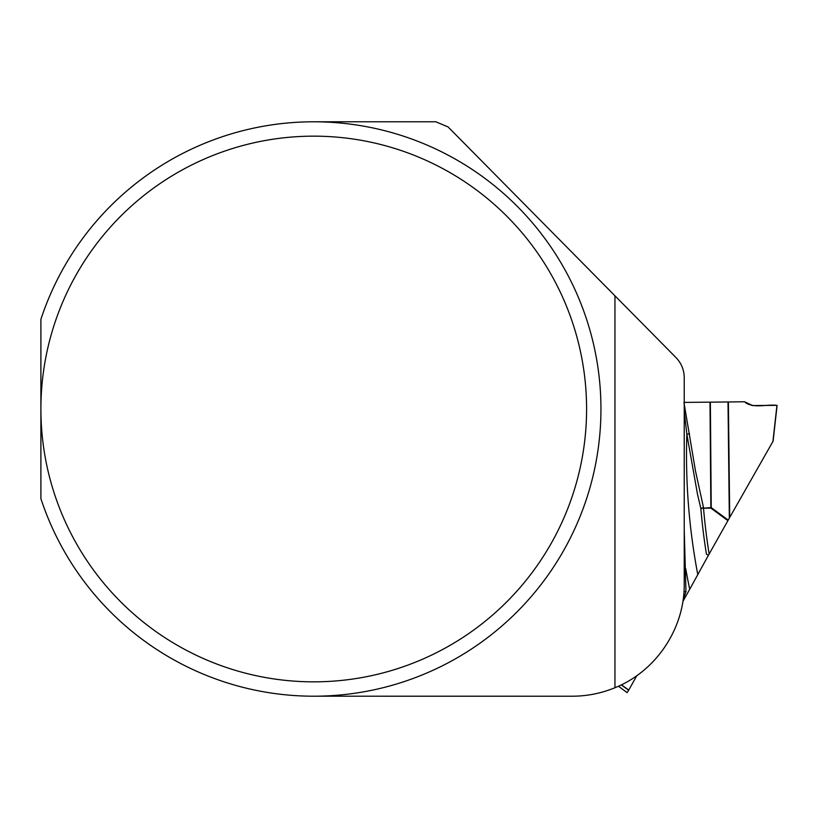 <?xml version="1.0" encoding="UTF-8"?>
<svg xmlns="http://www.w3.org/2000/svg" width="818" height="818" viewBox="0 0 818 818"><rect width="100%" height="100%" fill="white"/><g stroke="black" fill="none" stroke-linecap="round" stroke-linejoin="round"><path stroke-width="1.23" d="M313.744 696.2L572.232 696.21A112.005 112.005 0 0 0 614.952 687.734C656.108 671.2 684.646 628.551 684.237 584.195L684.237 377.711C684.114 369.9 681.353 363.172 675.944 357.527L448.029 126.902L435.81 121.79L313.744 121.79M40.9 498.673A287.2 287.2 0 0 0 482.824 641.159A287.2 287.2 0 0 0 482.824 176.841A287.2 287.2 0 0 0 40.9 319.317L40.9 409A272.844 272.844 0 0 1 450.166 172.71A272.844 272.844 0 0 1 450.166 645.29A272.844 272.844 0 0 1 40.9 409L40.9 498.673M614.952 295.809L614.952 687.734M683.94 402.395L695.484 470.974L703.521 507.681L700.832 508.387L703.521 508.183A622.498 620.596 63.4 0 0 709.145 554.021L708.419 555.289L706.415 554.103A625.238 623.336 -116.6 0 1 700.832 508.387L697.529 494.43L686.854 434.235L684.237 411.137M728.01 401.965L744.544 401.761L752.611 405.564L777.1 405.35L773.112 441.117L729.339 518.111L728.01 401.965L710.361 402.159L711.231 507.61L728.214 520.095L729.339 518.111M728.214 520.095L727.908 520.647L710.862 508.121L703.521 508.183L710.852 507.62L709.993 402.159L684.237 402.395M684.237 530.207L685.965 591.608L683.05 600.453M708.419 555.289L689.717 589.277A648.694 646.721 -116.6 0 1 685.709 568.633L684.237 568.633M709.145 554.021L727.908 520.647M682.907 601.394L689.717 589.277M772.928 441.454L776.947 405.35L752.611 405.564L745.474 402.671L752.355 405.554M744.544 401.761L752.601 405.554L776.916 405.35C766.589 404.112 754.585 408.56 745.484 402.681L745.474 402.671M689.554 433.847L686.854 434.235A637.692 635.76 63.4 0 0 697.805 574.696M636.813 675.709L628.664 690.228L621.281 684.891M627.109 692.621L618.459 686.22L627.109 692.621L628.664 690.228M683.991 591.619L685.965 591.608M728.388 401.965L729.707 517.467M621.455 684.809L628.745 690.085"/></g></svg>
